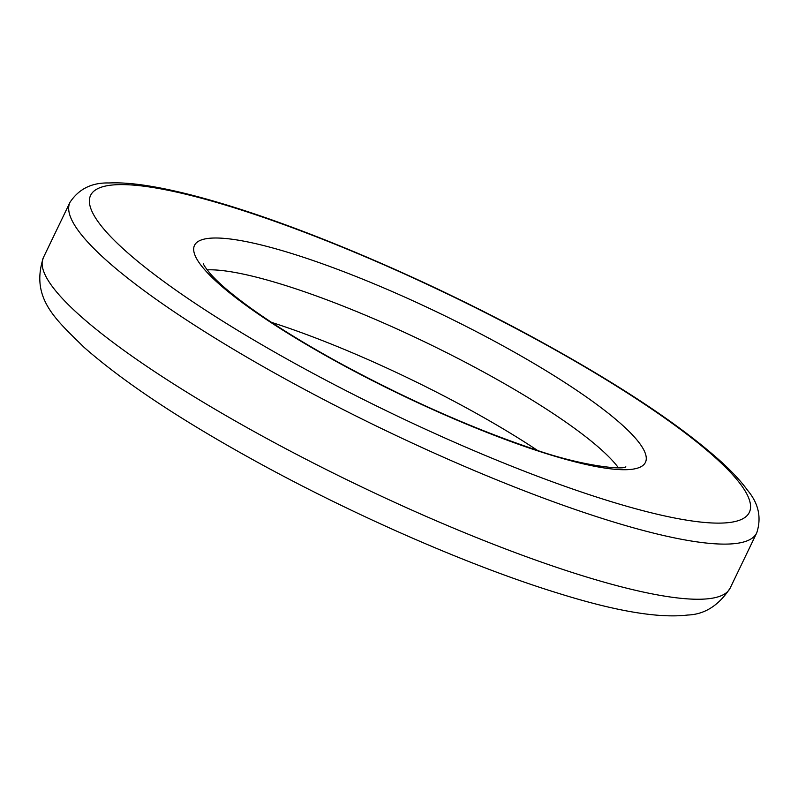 <?xml version="1.0" encoding="UTF-8"?>
<svg xmlns="http://www.w3.org/2000/svg" width="798" height="798" viewBox="0 0 798 798"><rect width="100%" height="100%" fill="white"/><g stroke="black" fill="none" stroke-linecap="round" stroke-linejoin="round"><path stroke-width="1.2" d="M271.5 322.362A241.096 43.451 -154.3 0 1 466.162 407.768A241.096 43.451 -154.3 0 1 537.224 450.242M207.131 269.844A241.096 43.451 -154.3 0 1 483.408 371.918A241.096 43.451 -154.3 0 1 618.43 467.788M499.578 343.988A250.203 45.087 -154.3 0 1 631.807 469.304A250.203 45.087 -154.3 0 1 340.367 363.738A250.203 45.087 -154.3 0 1 208.138 238.422A250.203 45.087 -154.3 0 1 499.578 343.988M292.088 382.691A381.085 68.678 -154.3 0 1 69.955 202.383C78.763 188.996 91.76 182.523 108.947 182.971C119.451 182.493 131.69 183.321 145.675 185.455C166.682 188.647 191.34 194.453 219.649 202.872C309.155 229.245 432.696 282.482 537.084 339.569C620.375 385.165 682.26 426.371 722.719 463.169C733.103 472.765 741.392 481.812 747.566 490.321C758.639 503.468 761.691 517.673 756.723 532.904A381.085 68.678 -154.3 0 1 292.088 382.691M536.276 339.439A365.524 65.875 25.7 0 0 110.503 185.216A365.524 65.875 25.7 0 0 303.669 368.287A365.524 65.875 25.7 0 0 729.442 522.51A365.524 65.875 25.7 0 0 536.276 339.439M265.544 437.833A381.085 68.678 -154.3 0 1 43.411 257.535C30.045 298.342 56.139 319.709 84.099 347.359C124.528 382.87 183.35 421.723 260.557 463.917C358.282 517.323 473.124 567.238 559.278 593.572C616.166 611.318 658.988 618.47 687.756 615.029C704.684 614.43 718.828 605.443 730.18 588.056A381.085 68.678 -154.3 0 1 265.544 437.833M625.822 466.79C624.385 470.092 581.503 466.521 529.982 447.848C469.424 427.09 406.501 399.1 341.245 363.878C305.594 344.397 275.46 325.833 250.841 308.178C231.619 294.253 217.994 282.632 209.964 273.315C205.625 267.948 203.4 264.667 203.291 263.45M69.955 202.383L43.411 257.535M756.723 532.904L730.18 588.056"/></g></svg>
